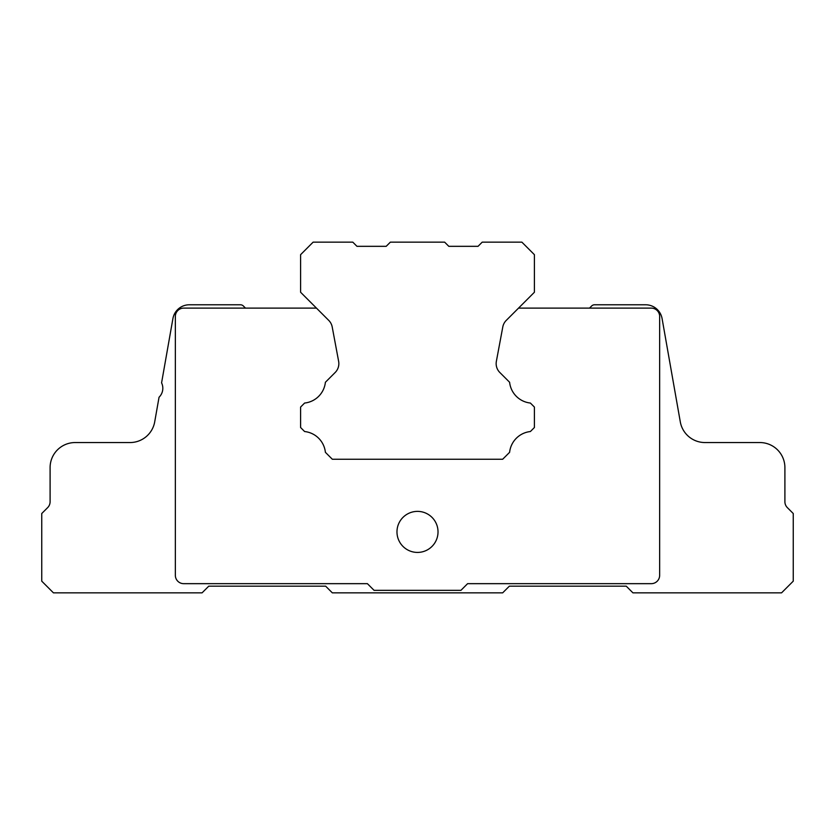 <?xml version="1.0" encoding="UTF-8"?>
<svg xmlns="http://www.w3.org/2000/svg" width="835" height="835" viewBox="0 0 835 835"><rect width="100%" height="100%" fill="white"/><g stroke="black" fill="none" stroke-linecap="round" stroke-linejoin="round"><path stroke-width="1.25" d="M444.637 242.15L390.363 242.15L386.188 246.325L356.962 246.325L352.787 242.15L313.125 242.15L300.6 254.675L300.6 292.25L328.75 320.4A12.525 12.525 0 0 1 332.205 326.955L338.634 361.325A12.525 12.525 0 0 1 335.179 372.483L325.389 382.273A23.38 23.38 0 0 1 304.618 403.044L300.6 407.062L300.6 427.52L304.618 431.538A23.38 23.38 0 0 1 325.389 452.309L332.33 459.25L502.67 459.25L509.611 452.309A23.38 23.38 0 0 1 530.382 431.538L534.4 427.52L534.4 407.062L530.382 403.044A23.38 23.38 0 0 1 509.611 382.273L499.821 372.483A12.525 12.525 0 0 1 496.366 361.325L502.795 326.955A12.525 12.525 0 0 1 506.25 320.4L534.4 292.25L534.4 254.675L521.875 242.15L482.212 242.15L478.037 246.325L448.812 246.325L444.637 242.15M680.295 421.852L662.082 318.573L680.295 421.852A25.05 25.05 0 0 0 704.959 442.55L759.85 442.55A25.05 25.05 0 0 1 784.9 467.6L784.9 501.72A8.35 8.35 0 0 0 787.342 507.617L793.25 513.525L793.25 581.16L781.56 592.85L632.93 592.85L626.25 586.17L509.35 586.17L502.67 592.85L332.33 592.85L325.65 586.17L208.75 586.17L202.07 592.85L53.44 592.85L41.75 581.16L41.75 513.525L47.658 507.617A8.35 8.35 0 0 0 50.1 501.72L50.1 467.6A25.05 25.05 0 0 1 75.15 442.55L130.041 442.55A25.05 25.05 0 0 0 154.705 421.852L159.047 397.241A12.525 12.525 0 0 0 161.583 382.847L172.918 318.573A16.7 16.7 0 0 1 189.368 304.775L240.417 304.775A4.175 4.175 0 0 1 243.371 305.996L245.49 308.115M161.583 382.847L172.918 318.573L161.583 382.847M589.51 308.115L591.629 305.996A4.175 4.175 0 0 1 594.583 304.775L645.632 304.775A16.7 16.7 0 0 1 662.082 318.573C658.972 309.994 658.972 309.994 662.082 318.573M502.67 459.25L509.611 452.309A23.38 23.38 0 0 1 530.382 431.538L534.4 427.52L534.4 407.062L530.382 403.044A23.38 23.38 0 0 1 509.611 382.273L499.821 372.483A12.525 12.525 0 0 1 496.366 361.325L502.795 326.955A12.525 12.525 0 0 1 506.25 320.4L518.535 308.115L651.3 308.115A8.35 8.35 0 0 1 659.65 316.465L659.65 575.315A8.35 8.35 0 0 1 651.3 583.665L467.6 583.665L460.92 590.345L374.08 590.345L367.4 583.665L183.7 583.665A8.35 8.35 0 0 1 175.35 575.315L175.35 316.465A8.35 8.35 0 0 1 183.7 308.115L316.465 308.115M417.5 552.426A20.531 20.531 0 0 1 399.725 521.635A20.531 20.531 0 0 1 435.275 521.635A20.531 20.531 0 0 1 417.5 552.426"/></g></svg>
